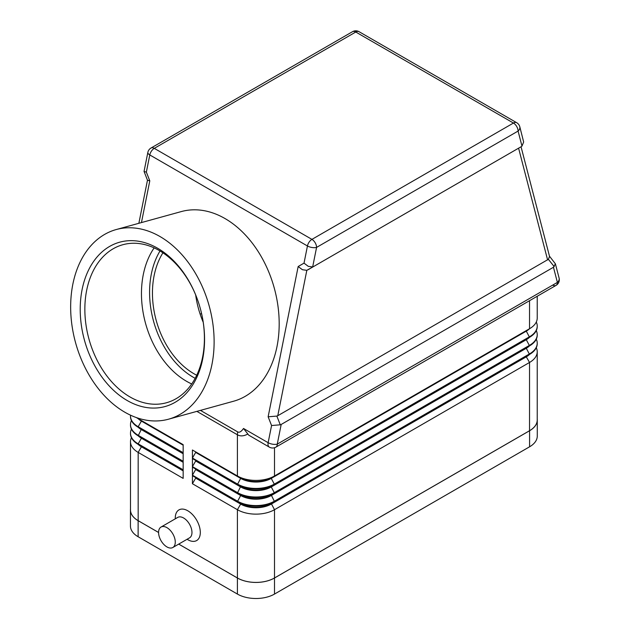 <?xml version="1.0" encoding="UTF-8"?>
<svg xmlns="http://www.w3.org/2000/svg" width="630" height="630" viewBox="0 0 630 630"><rect width="100%" height="100%" fill="white"/><g stroke="black" fill="none" stroke-linecap="round" stroke-linejoin="round"><path stroke-width="0.94" d="M161.02 527.058L177.715 517.419A11.805 6.812 60 0 1 183.621 518.002A11.805 6.812 60 0 1 191.331 528.405A11.805 6.812 60 0 1 189.52 537.862L172.825 547.501A11.805 6.812 60 0 1 166.926 546.919A11.805 6.812 60 0 1 159.217 536.516A11.805 6.812 60 0 1 161.02 527.058A11.805 6.812 60 0 1 166.926 527.641A11.805 6.812 60 0 1 174.636 538.044A11.805 6.812 60 0 1 172.825 547.501M187.795 539.69L187.078 539.28L187.795 539.69A17.703 10.222 60 0 0 200.309 532.46A17.703 10.222 60 0 0 187.795 510.78A17.703 10.222 60 0 0 175.274 518.002L175.274 518.829M549.47 256.182L555.392 263.805L553.463 267.262L557.392 282.398A6.56 3.788 60 0 1 556.03 285.398L275.901 447.127A6.56 3.788 -120 0 0 277.263 444.126A6.56 2.709 -168.7 0 1 272.727 444.221A6.56 2.709 -168.7 0 1 268.136 442.693A6.56 3.788 120 0 0 268.955 446.843A6.56 3.788 120 0 0 269.341 447.127A6.56 6.56 0 0 0 275.901 447.127L556.03 285.398A6.56 3.788 60 0 1 552.754 285.075M553.463 267.262L281.193 424.455L280.279 424.809L276.853 416.084L268.136 416.792L271.569 425.526L268.136 442.693L243.511 428.471L248.748 435.173L269.341 447.127M271.569 425.526L280.279 424.809M276.853 416.084L277.767 415.729L306.826 270.325L302.432 269.719L298.171 266.514L268.136 416.792M306.826 270.325L313.496 266.592L312.669 266.947L316.575 247.409A6.56 3.788 -120 0 0 315.213 242.841A6.56 3.788 -120 0 0 311.937 239.376A6.56 3.788 120 0 0 309.102 242.133A6.56 3.788 120 0 0 307.448 245.976A6.56 2.709 11.3 0 0 312.047 247.503A6.56 2.709 11.3 0 0 316.575 247.409L518.081 131.071A6.56 4.623 -14.6 0 0 519.892 127.504A6.56 4.623 -14.6 0 0 519.789 126.748A6.56 6.56 0 0 0 516.718 122.716A6.56 3.788 120 0 0 516.277 122.527A6.56 3.788 120 0 0 513.442 123.047A6.56 3.788 60 0 1 516.718 126.504A6.56 3.788 60 0 1 518.081 131.071L521.979 146.105L521.152 146.703L307.653 269.963M141.451 222.579L149.79 180.841L146.357 172.116L149.79 154.948A6.56 3.788 -60 0 1 151.444 151.113A6.56 3.788 -60 0 1 154.279 148.357L355.777 32.02L513.442 123.047L311.937 239.376L154.279 148.357A6.56 3.788 -120 0 0 150.995 148.034L352.501 31.697A6.56 3.788 60 0 1 355.777 32.02A6.56 3.788 -60 0 1 358.612 31.5A6.56 3.788 -60 0 1 359.061 31.697A6.56 6.56 0 0 0 352.501 31.697L150.995 148.034A6.56 6.56 0 0 0 147.845 152.428A6.56 2.709 11.3 0 0 147.829 152.696A6.56 2.709 11.3 0 0 149.79 154.948L307.448 245.976L304.022 263.135L308.275 266.34L312.669 266.947M147.845 152.428L144.049 171.423L147.491 180.259L149.79 180.841M519.789 126.748L523.656 141.994L521.979 146.105M277.767 415.729L548.376 259.316L554.219 266.655M521.041 146.766L549.549 256.473L548.376 259.316M201.6 313.653L200.112 314.063M181.267 211.585A98.367 69.292 74.6 0 1 225.005 218.547A98.367 69.292 74.6 0 1 279.043 317.803A98.367 69.292 74.6 0 1 233.628 401.216A98.367 69.292 74.6 0 0 279.043 317.803A98.367 69.292 74.6 0 0 225.005 218.547A98.367 69.292 74.6 0 0 181.267 211.585L116.211 229.548A98.367 69.292 74.6 0 1 159.949 236.51A98.367 69.292 74.6 0 1 213.98 335.766A98.367 69.292 74.6 0 1 168.572 419.186A98.367 69.292 74.6 0 1 124.835 412.217A98.367 69.292 74.6 0 1 70.796 312.96A98.367 69.292 74.6 0 1 116.211 229.548M203.23 322.3A75.411 53.125 74.6 0 1 195.67 294.919M196.733 375.236A75.411 53.125 74.6 0 1 193.985 373.755A75.411 53.125 74.6 0 1 162.926 252.819M197.103 298.557A81.971 57.739 -105.4 0 0 159.264 250.535A81.971 57.739 -105.4 0 0 122.819 244.731A81.971 57.739 -105.4 0 0 84.971 314.244A81.971 57.739 -105.4 0 0 130.001 396.955A81.971 57.739 -105.4 0 0 166.446 402.759A81.971 57.739 -105.4 0 0 202.592 318.441M127.173 400.507A85.255 60.047 74.6 0 1 82.105 289.564A85.255 60.047 74.6 0 1 157.602 248.228A85.255 60.047 74.6 0 1 197.032 298.368A85.255 60.047 74.6 0 1 202.632 318.638A85.255 60.047 74.6 0 1 127.173 400.507M154.145 247.897A81.971 57.739 -105.4 0 0 186.606 381.323A81.971 57.739 -105.4 0 0 191.717 383.969M196.867 411.374L237.408 434.779C240.298 436.409 243.66 436.212 247.503 434.188M526.333 330.577A21.64 12.498 180 0 1 526.294 330.6L274.507 475.973A26.232 15.144 180 0 1 237.408 475.973L192.426 450.001L192.426 458.034L237.408 484.005A26.232 15.144 0 0 0 274.507 484.005L529.539 336.759A26.232 15.144 0 0 0 537.225 326.049A26.232 15.144 0 0 0 536.288 322.032M183.157 444.646L138.175 418.682L183.157 444.646L183.157 452.679L138.175 426.715L141.419 421.092A21.64 12.498 180 0 1 138.143 418.666M131.434 420.556A26.232 15.144 0 0 0 130.489 424.573A26.232 15.144 0 0 0 138.175 435.283L183.157 461.247L183.157 453.214L138.175 427.25A26.232 15.144 180 0 1 130.489 416.54A26.232 15.144 180 0 1 130.497 416.272M183.157 461.782L138.175 435.818L183.157 461.782L183.157 469.815L138.175 443.843L141.419 438.228A21.64 12.498 180 0 1 138.143 435.795M131.434 437.692A26.232 15.144 0 0 0 130.489 441.709A26.232 15.144 0 0 0 138.175 452.411L183.157 478.383L183.157 470.35L138.175 444.378A26.232 15.144 180 0 1 130.489 433.676A26.232 15.144 180 0 1 130.497 433.409M130.489 441.709L130.489 509.977A26.232 15.144 0 0 0 138.175 520.679L158.579 532.46M178.731 544.099L237.408 577.978A26.232 15.144 0 0 0 274.507 577.978L529.539 430.731A26.232 15.144 0 0 0 537.225 420.021L537.225 351.753A26.232 15.144 0 0 0 536.288 347.736M537.225 343.452A26.232 15.144 180 0 1 537.225 343.72A26.232 15.144 180 0 1 529.547 354.43L274.507 501.677A26.232 15.144 180 0 1 237.408 501.677L192.426 475.705L192.426 483.738L237.408 509.702A26.232 15.144 0 0 0 274.507 509.702L529.539 362.463A26.232 15.144 0 0 0 537.225 351.753M537.225 334.884A26.232 15.144 180 0 1 537.225 335.152A26.232 15.144 180 0 1 529.547 345.862L274.507 493.109A26.232 15.144 180 0 1 237.408 493.109L192.426 467.137L192.426 475.17L237.408 501.141A26.232 15.144 0 0 0 274.507 501.141L529.539 353.895A26.232 15.144 0 0 0 537.225 343.185A26.232 15.144 0 0 0 536.288 339.168M526.333 339.145A21.64 12.498 180 0 1 526.294 339.168L271.262 486.415A21.64 12.498 180 0 1 240.652 486.415L192.426 458.569L192.426 466.602L237.408 492.573A26.232 15.144 0 0 0 274.507 492.573L529.539 345.327A26.232 15.144 0 0 0 537.225 334.617A26.232 15.144 0 0 0 536.288 330.6M146.357 172.116L144.057 171.533M313.496 266.592L517.726 148.68M192.426 458.034L195.678 452.411L240.652 478.383A21.64 12.498 0 0 0 271.262 478.383L271.262 477.847A21.64 12.498 180 0 1 240.652 477.847L192.426 450.001M192.426 466.602L195.678 460.979L240.652 486.951A21.64 12.498 0 0 0 271.262 486.951L271.262 486.415L274.507 484.541A26.232 15.144 180 0 1 237.408 484.541L240.652 478.383L240.652 477.847L237.408 475.973L237.408 434.779A13.112 7.576 -60 0 1 237.486 433.369A13.112 7.576 -60 0 1 237.707 431.904L200.435 410.382M526.333 347.713A21.64 12.498 180 0 1 526.294 347.736L529.547 345.862A26.232 15.144 180 0 1 529.539 345.862L271.262 494.983L274.507 493.109L271.262 486.951L526.294 339.704L526.294 339.168L529.539 337.294L274.507 484.541L271.262 478.383L526.294 331.136L526.294 330.6L529.539 328.726L274.507 475.973L274.507 447.733M537.225 296.257L537.225 318.016A26.232 15.144 180 0 1 529.547 328.726A26.232 15.144 180 0 1 529.539 328.726L529.539 300.691M537.225 326.316A26.232 15.144 180 0 1 537.225 326.584A26.232 15.144 180 0 1 529.547 337.294L526.294 331.136A21.64 12.498 0 0 0 529.57 328.71M274.507 493.109L271.262 494.983A21.64 12.498 180 0 1 240.652 494.983L237.408 493.109L240.652 486.415L192.426 458.569M529.547 337.294L526.294 339.168L529.539 337.294A26.232 15.144 180 0 1 529.539 337.294A21.64 12.498 0 0 1 526.294 339.704L529.539 345.862M526.294 347.736L526.294 348.272A21.64 12.498 0 0 0 529.57 345.846M192.426 475.17L195.678 469.547L240.652 495.519L240.652 494.983L192.426 467.137M192.426 483.738L195.678 478.115L240.652 504.087L240.652 503.551L237.408 501.677L240.652 495.519A21.64 12.498 0 0 0 271.262 495.519L526.294 348.272L529.539 354.43A26.232 15.144 180 0 1 529.539 354.43L271.262 503.551A21.64 12.498 180 0 1 240.652 503.551L192.426 475.705M195.678 452.411L195.678 451.875M195.678 460.979L195.678 460.443M195.678 469.547L195.678 469.011M526.333 356.281A21.64 12.498 180 0 1 526.294 356.304L529.547 354.43A21.64 12.498 0 0 1 526.294 356.84L529.539 362.463L529.539 430.731M274.507 501.677L271.262 503.551L274.507 501.677L271.262 494.983M537.225 419.123A26.232 15.144 180 0 1 537.272 420.021A26.232 15.144 180 0 1 529.586 430.731L274.507 578.001A26.232 15.144 180 0 1 237.408 578.001L237.408 509.702L240.652 504.087A21.64 12.498 0 0 0 271.262 504.087L526.294 356.84L526.294 356.304M195.678 478.115L195.678 477.579M141.38 420.533A21.64 12.498 0 0 0 141.419 420.556L138.175 418.682A26.232 15.144 180 0 1 136.513 417.627M130.528 415.186A26.232 15.144 0 0 0 130.489 416.005A26.232 15.144 0 0 0 138.175 426.715L138.175 427.25L183.157 453.214M183.157 445.182L141.419 421.092L141.419 420.556L138.175 418.682L138.175 418.186M141.38 429.101A21.64 12.498 0 0 0 141.419 429.124L138.175 427.25M183.157 453.75L141.419 429.66A21.64 12.498 180 0 1 138.143 427.234M141.38 437.669A21.64 12.498 0 0 0 141.419 437.692L138.175 435.818A26.232 15.144 180 0 1 130.489 425.108A26.232 15.144 180 0 1 130.497 424.841M131.434 429.124A26.232 15.144 0 0 0 130.489 433.141A26.232 15.144 0 0 0 138.175 443.843L138.175 444.378L183.157 470.35M183.157 462.318L141.419 438.228L141.419 437.692L138.175 435.818L141.419 429.124M141.38 446.237A21.64 12.498 0 0 0 141.419 446.253L138.175 444.378L141.419 446.253L141.419 446.788A21.64 12.498 180 0 1 138.143 444.363M183.157 470.886L141.419 446.788L138.175 452.411L138.175 520.679M158.579 532.492L138.127 520.679A26.232 15.144 180 0 1 130.449 509.977A26.232 15.144 180 0 1 130.489 509.072M537.272 420.021L537.272 436.086A26.232 15.144 180 0 1 529.586 446.796L274.507 594.066A26.232 15.144 180 0 1 237.408 594.066L237.408 578.001L178.707 544.107M237.408 594.066L138.127 536.744A26.232 15.144 180 0 1 130.449 526.034L130.449 509.977M160.012 250.976A79.349 55.897 -105.4 0 0 193.284 377.268A79.349 55.897 -105.4 0 0 195.174 378.315M556.03 285.398L556.03 285.398A6.56 6.56 0 0 0 559.101 278.074A6.56 4.623 165.4 0 1 559.204 278.822A6.56 4.623 165.4 0 1 557.392 282.398L277.263 444.126L281.193 424.455M518.584 148.184L547.612 259.93M243.511 428.471C241.29 431.66 239.353 432.802 237.707 431.904M304.022 263.135L298.171 266.514M240.652 477.847L237.408 475.973M526.294 330.6L529.539 328.726L526.294 330.6M240.652 486.415L237.408 484.541M271.262 503.551L274.507 509.702L274.507 594.066M529.586 446.796L529.586 430.731M138.127 536.744L138.127 520.679M516.718 122.716L359.061 31.697M147.467 180.212L138.86 223.296M168.572 419.186L233.628 401.216M555.392 263.805L559.101 278.074M537.225 335.152L537.225 334.617M537.225 343.72L537.225 343.185M537.225 326.584L537.225 326.049M130.489 416.54L130.489 416.005M130.489 425.108L130.489 424.573M130.489 433.676L130.489 433.141"/></g></svg>
